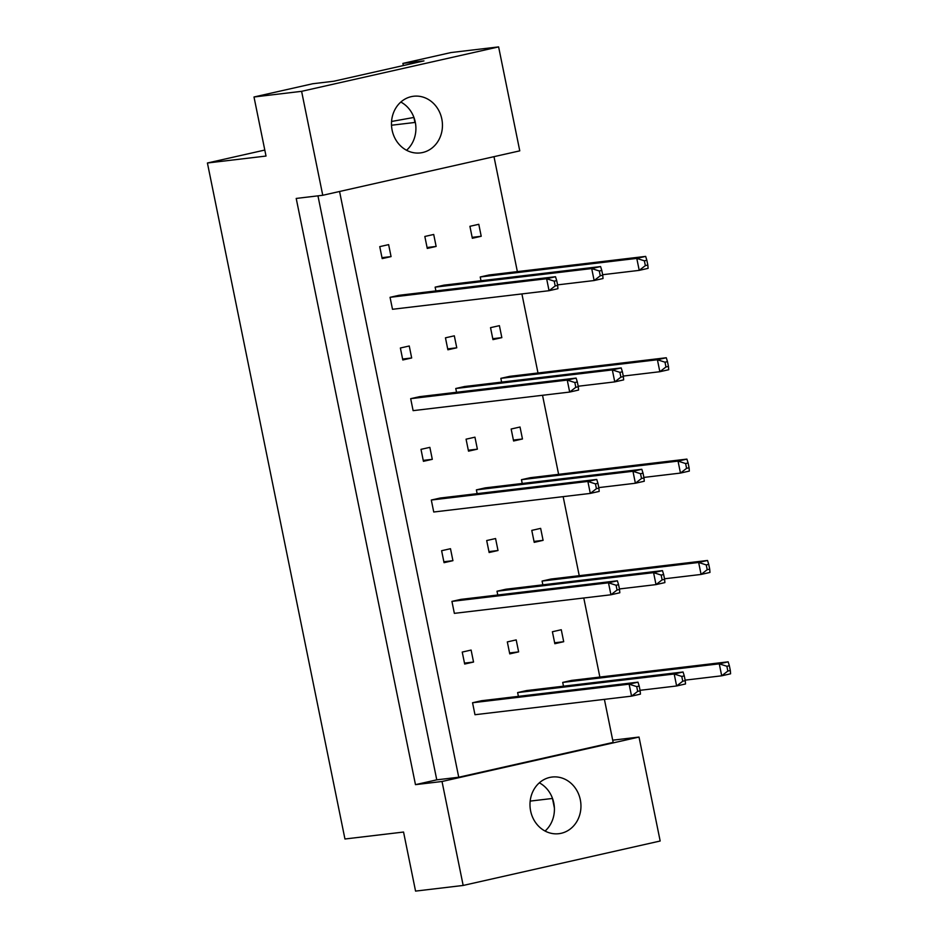 <?xml version="1.0" encoding="UTF-8"?>
<svg xmlns="http://www.w3.org/2000/svg" width="938" height="938" viewBox="0 0 938 938"><rect width="100%" height="100%" fill="white"/><g stroke="black" fill="none" stroke-linecap="round" stroke-linejoin="round"><path stroke-width="1.41" d="M422.651 152.519A28.527 25.443 83.2 0 0 442.044 120.275A28.527 25.443 83.2 0 0 413.599 96.251A28.527 25.443 83.2 0 0 411.278 96.649A28.527 25.443 83.2 0 0 391.885 128.881A28.527 25.443 83.2 0 0 420.33 152.917A28.527 25.443 83.2 0 0 422.651 152.519M406.553 150.268A28.527 25.443 83.2 0 0 400.831 102.054M561.159 833.296A28.527 25.443 83.2 0 0 580.552 801.064A28.527 25.443 83.2 0 0 552.107 777.039A28.527 25.443 83.2 0 0 549.785 777.426A28.527 25.443 83.2 0 0 530.392 809.67A28.527 25.443 83.2 0 0 558.837 833.694A28.527 25.443 83.2 0 0 561.159 833.296M545.06 831.045A28.527 25.443 83.2 0 0 539.338 782.831M264.797 150.057L207.415 163.001L266.017 156.048L253.999 96.989L312.741 83.74L333.799 81.231L423.964 60.9L402.906 63.397L403.34 65.554M530.181 801.099L552.459 798.461L554.381 807.923M413.869 117.297L414.924 122.456L391.509 125.235M402.906 63.397L451.002 52.551L498.617 46.9L301.602 91.326L253.999 96.989M207.415 163.001L344.95 838.994L403.551 832.041L415.557 891.1L463.173 885.449L442.021 781.495L639.024 737.057L660.176 841.011L463.173 885.449M413.904 117.449L391.556 121.471M498.617 46.9L519.769 150.854L322.754 195.28L301.602 91.326M322.754 195.28L296.209 198.434L415.475 784.649L442.021 781.495M612.702 740.188L639.024 737.057M415.475 784.649L436.768 779.841L458.741 777.239L613.159 742.415L604.4 699.361M602.759 275.221L601.786 270.437L599.3 271L600.273 275.784L602.759 275.221L603.017 278.527L594.141 280.532L591.702 268.561L600.578 266.556L444.014 285.14L435.138 287.145L435.912 290.921M390.056 297.311L392.494 309.282L549.058 290.698L546.631 278.727L390.056 297.311L398.931 295.318L555.495 276.722L556.703 280.603L554.217 281.166L555.19 285.949L557.676 285.387L556.703 280.603M647.83 265.055L646.857 260.272L644.371 260.823L645.356 265.618L647.83 265.055L648.099 268.362L639.224 270.367L636.785 258.396L645.661 256.391L489.097 274.975L480.221 276.98L480.995 280.755M472.342 238.275L481.217 236.27L478.79 224.299L469.915 226.304L472.342 238.275M427.271 248.441L436.135 246.436L433.708 234.465L424.832 236.47L427.271 248.441M382.188 258.607L391.064 256.602L388.625 244.63L379.749 246.635L382.188 258.607M493.986 156.669L517.366 271.621M521.903 293.922L537.99 372.984M542.527 395.285L558.614 474.335M563.152 496.636L579.238 575.698M583.776 597.998L599.863 677.06M458.741 777.239L339.568 191.493M492.966 339.626L501.842 337.633L499.403 325.662L490.527 327.655L492.966 339.626M668.454 366.418L667.481 361.622L664.995 362.185L665.968 366.981L668.454 366.418L668.724 369.724L659.848 371.718L657.409 359.746L666.285 357.753L509.721 376.337L500.845 378.342L501.607 382.118M513.59 440.989L522.466 438.984L520.027 427.013L511.151 429.018L513.59 440.989M689.078 467.769L688.105 462.985L685.619 463.548L686.593 468.332L689.078 467.769L689.336 471.075L680.472 473.08L678.033 461.109L686.909 459.104L530.333 477.7L521.469 479.693L522.231 483.469M534.214 542.352L543.09 540.347L540.651 528.375L531.776 530.38L534.214 542.352M709.703 569.132L708.729 564.348L706.244 564.911L707.217 569.694L709.703 569.132L709.96 572.438L701.085 574.443L698.658 562.472L707.533 560.467L550.958 579.051L542.082 581.056L542.856 584.831M554.839 643.714L563.703 641.709L561.276 629.738L552.4 631.743L554.839 643.714M730.327 670.494L729.354 665.71L726.868 666.261L727.841 671.057L730.327 670.494L730.585 673.801L721.709 675.806L719.27 663.834L728.146 661.829L571.582 680.413L562.706 682.418L563.48 686.194M402.801 359.969L411.676 357.964L409.249 345.993L400.374 347.998L402.801 359.969M410.68 398.673L413.119 410.645L569.683 392.061L567.244 380.089L410.68 398.673L419.556 396.668L576.12 378.084L577.316 381.965L574.842 382.516L575.815 387.312L578.3 386.749L577.316 381.965M423.425 461.32L432.301 459.327L429.862 447.356L420.998 449.349L423.425 461.32M431.304 500.036L433.743 512.007L590.307 493.411L587.868 481.44L431.304 500.036L440.18 498.031L596.744 479.447L597.94 483.316L595.454 483.879L596.427 488.675L598.913 488.112L597.94 483.316M444.049 562.683L452.925 560.678L450.486 548.707L441.61 550.712L444.049 562.683M451.928 601.387L454.355 613.358L610.931 594.774L608.492 582.803L451.928 601.387L460.804 599.394L617.368 580.798L618.564 584.679L616.078 585.242L617.052 590.025L619.537 589.463L618.564 584.679M464.673 664.045L473.549 662.04L471.111 650.069L462.235 652.074L464.673 664.045M472.553 702.75L474.98 714.721L631.555 696.137L629.117 684.165L472.553 702.75L481.417 700.745L637.992 682.16L639.188 686.041L636.703 686.604L637.676 691.388L640.162 690.825L639.188 686.041M447.883 349.792L456.759 347.799L454.32 335.827L445.456 337.821L447.883 349.792M623.371 376.584L622.398 371.788L619.912 372.351L620.897 377.146L623.371 376.584L623.641 379.89L614.765 381.883L612.326 369.912L621.202 367.919L464.638 386.503L455.762 388.508L456.536 392.283M468.508 451.155L477.383 449.161L474.945 437.178L466.069 439.183L468.508 451.155M643.996 477.946L643.022 473.151L640.537 473.713L641.51 478.497L643.996 477.946L644.265 481.253L635.389 483.246L632.951 471.275L641.827 469.281L485.263 487.866L476.387 489.871L477.149 493.646M489.132 552.517L498.008 550.512L495.569 538.541L486.693 540.546L489.132 552.517M664.62 579.297L663.647 574.513L661.161 575.076L662.134 579.86L664.62 579.297L664.878 582.604L656.014 584.609L653.575 572.637L662.451 570.632L505.875 589.228L497.011 591.221L497.773 594.997M509.756 653.88L518.632 651.875L516.193 639.904L507.317 641.909L509.756 653.88M685.244 680.66L684.271 675.876L681.785 676.427L682.758 681.223L685.244 680.66L685.502 683.966L676.626 685.971L674.199 674L683.063 671.995L526.499 690.579L517.624 692.584L518.397 696.359M436.768 779.841L317.959 195.854M382.001 257.68L391.064 256.602M427.071 247.515L436.135 246.436M472.154 237.349L481.217 236.27M492.778 338.7L501.842 337.633M513.403 440.063L522.466 438.984M534.027 541.425L543.09 540.347M554.639 642.788L563.703 641.709M402.613 359.043L411.676 357.964M423.237 460.394L432.301 459.327M443.862 561.756L452.925 560.678M464.486 663.119L473.549 662.04M447.696 348.877L456.759 347.799M468.32 450.228L477.383 449.161M488.944 551.591L498.008 550.512M509.569 652.954L518.632 651.875M557.676 285.387L557.934 288.693L549.058 290.698L555.19 285.949M554.217 281.166L546.631 278.727L555.495 276.722M557.571 284.871L594.141 280.532L600.273 275.784M599.3 271L591.702 268.561L435.138 287.145M600.578 266.556L601.786 270.437M602.653 274.705L639.224 270.367L645.356 265.618M644.371 260.823L636.785 258.396L480.221 276.98M645.661 256.391L646.857 260.272M578.3 386.749L578.558 390.056L569.683 392.061L575.815 387.312M574.842 382.516L567.244 380.089L576.12 378.084M598.913 488.112L599.183 491.418L590.307 493.411L596.427 488.675M595.454 483.879L587.868 481.44L596.744 479.447M619.537 589.463L619.807 592.769L610.931 594.774L617.052 590.025M616.078 585.242L608.492 582.803L617.368 580.798M640.162 690.825L640.42 694.132L631.555 696.137L637.676 691.388M636.703 686.604L629.117 684.165L637.992 682.16M578.195 386.233L614.765 381.883L620.897 377.146M619.912 372.351L612.326 369.912L455.762 388.508M621.202 367.919L622.398 371.788M598.807 487.596L635.389 483.246L641.51 478.497M640.537 473.713L632.951 471.275L476.387 489.871M641.827 469.281L643.022 473.151M619.432 588.947L656.014 584.609L662.134 579.86M661.161 575.076L653.575 572.637L497.011 591.221M662.451 570.632L663.647 574.513M640.056 690.309L676.626 685.971L682.758 681.223M681.785 676.427L674.199 674L517.624 692.584M683.063 671.995L684.271 675.876M623.266 376.068L659.848 371.718L665.968 366.981M664.995 362.185L657.409 359.746L500.845 378.342M666.285 357.753L667.481 361.622M643.89 477.419L680.472 473.08L686.593 468.332M685.619 463.548L678.033 461.109L521.469 479.693M686.909 459.104L688.105 462.985M664.514 578.781L701.085 574.443L707.217 569.694M706.244 564.911L698.658 562.472L542.082 581.056M707.533 560.467L708.729 564.348M685.139 680.144L721.709 675.806L727.841 671.057M726.868 666.261L719.27 663.834L562.706 682.418M728.146 661.829L729.354 665.71"/></g></svg>
